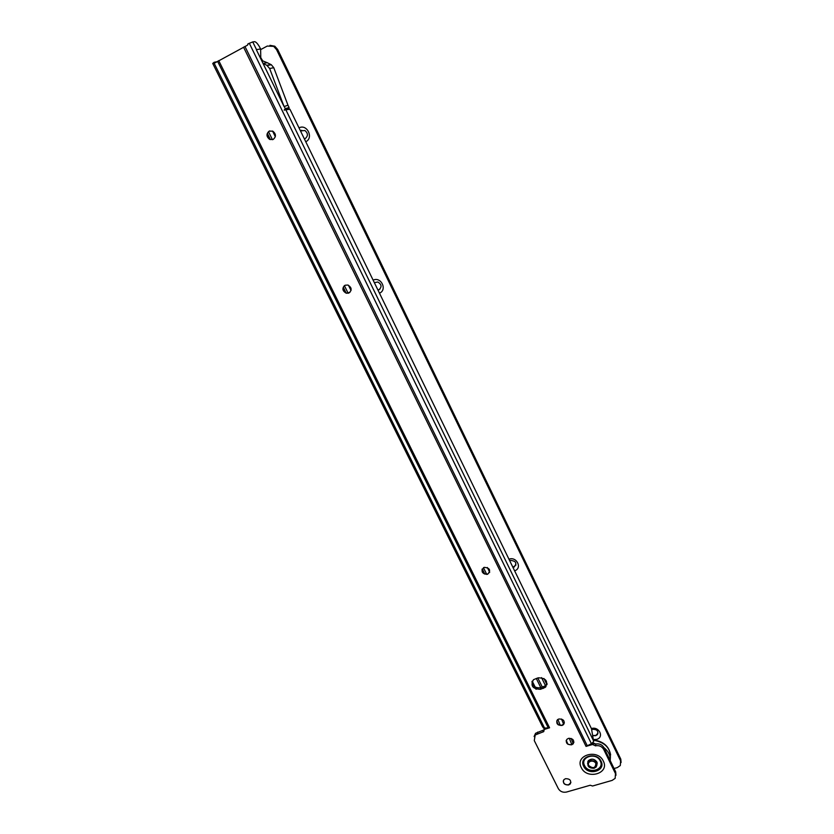 <?xml version="1.0" encoding="UTF-8"?>
<svg xmlns="http://www.w3.org/2000/svg" width="834" height="834" viewBox="0 0 834 834"><rect width="100%" height="100%" fill="white"/><g stroke="black" fill="none" stroke-linecap="round" stroke-linejoin="round"><path stroke-width="1.25" d="M587.595 763.485L588.356 760.691C591.483 758.314 594.329 758.742 596.883 761.984L596.967 765.101M597.248 763.183L596.863 763.892M272.833 139.58L269.82 139.361C266.432 136.62 266.255 133.867 269.299 131.105L269.778 130.896M349.915 292.369L346.402 293.141C342.805 291.337 342.107 288.866 344.296 285.739M489.725 572.114L487.619 574.094C483.741 574.501 481.885 572.895 482.073 569.288M564.399 722.942L562.116 725.257C557.425 725.184 555.892 723.297 557.498 719.596M573.938 742.25L571.644 744.595C568.298 744.96 566.463 743.657 566.171 740.696M570.915 782.48L568.663 784.752C565.369 785.086 563.565 783.814 563.242 780.937M269.153 131.147L272.76 131.157C276.117 133.93 276.273 136.682 273.229 139.403L269.684 139.414C266.286 136.672 266.109 133.909 269.153 131.147M345.109 285.238L347.82 285.03C351.802 287.428 352.177 290.086 348.935 293.015L346.287 293.234C342.253 290.878 341.857 288.21 345.109 285.238M484.147 567.349C489.892 567.923 491.07 570.216 487.692 574.219L487.556 574.272C481.781 573.667 480.624 571.363 484.085 567.37L484.147 567.349M558.884 718.981C563.544 719.033 565.098 720.91 563.544 724.61L562.074 725.465C557.383 725.392 555.851 723.505 557.466 719.805L558.884 718.981M568.444 738.382C572.979 738.403 574.563 740.217 573.198 743.845L571.613 744.814C567.047 744.783 565.473 742.948 566.901 739.31L568.444 738.382M565.494 778.695C569.841 778.685 571.446 780.426 570.3 783.908L568.621 784.982C564.243 784.971 562.648 783.22 563.847 779.717L565.494 778.695M289.106 107.555L285.291 108.649L284.165 110.098L289.919 109.212L288.762 108.764L289.106 107.555L287.98 105.24L284.06 106.533L256.33 49.675M261.563 60.413L267.287 62.727L263.19 63.415L267.287 62.727L271.321 64.75L273.781 67.731L287.98 105.24M247.886 43.931L247.917 44.546L247.886 43.931L252.744 41.909L256.486 49.581L260.625 49.029L259.291 46.464C257.404 43.368 255.84 41.783 254.589 41.7L252.744 41.909M592.755 742.802L595.83 744.022L595.601 745.773L592.484 744.501L586.041 746.388L591.41 743.719L593.652 741.582L591.494 728.749L289.919 109.212M263.023 63.415L266.786 65.292L270.977 64.562M262.376 60.288L260.761 57.64L260.625 49.029M547.114 683.755L545.665 685.704L540.859 687.654C535.668 688.342 532.697 686.34 531.967 681.628M595.83 744.022C599.406 743.448 602.075 744.616 603.847 747.525L615.669 771.836L615.961 775.307M534.104 736.547L535.564 733.294L544.227 729.76M536.241 689.249L532.217 681.128M535.908 689.145L532.071 681.388M247.938 44.056L247.489 45.182L215.193 62.759L214.213 62.269L212.722 63.447L542.392 726.383L543.559 728.145L549.596 727.78L544.112 729.489L543.768 731.585L535.188 735.004L534.281 740.602L558.342 788.662C560.198 791.602 562.908 792.727 566.484 792.05L590.222 785.242L592.578 786.003L612.156 780.395L615.158 778.351L615.482 773.639L603.639 749.286C601.762 746.263 598.989 745.116 595.309 745.857L595.601 745.773M216.715 61.799L214.213 62.269M592.484 744.501L592.713 742.833M538.18 677.823C546.041 678.042 548.418 681.222 545.311 687.331L540.495 689.291C532.551 688.988 530.216 685.788 533.51 679.668L538.18 677.823M544.112 729.489L544.362 728.291M586.052 746.409L243.528 47.142M588.012 762.37L587.824 761.557M265.639 68.763L267.631 72.86M284.071 106.533L269.632 68.492L266.786 65.292M284.165 110.098L288.762 108.764M596.769 763.6L597.186 762.839M587.97 761.254L588.178 762.12M590.378 760.618L588.324 761.932C586.907 766.185 588.846 768.302 594.131 768.27L596.247 766.894C597.582 762.662 595.622 760.566 590.378 760.618M590.691 761.254C588.606 762.088 587.928 763.506 588.658 765.497C593.068 768.896 595.466 768.187 595.872 763.391C594.705 761.525 592.974 760.806 590.691 761.254M591.4 728.572C599.093 726.028 604.504 737.36 596.602 739.404L593.099 739.57M593.224 735.682L595.716 735.692L597.405 734.608C598.604 731.053 597.019 729.291 592.63 729.333L591.848 729.667M508.959 559.197C516.715 556.174 522.574 568.288 514.62 570.831M512.973 567.454L514.025 567.162C517.257 563.179 516.058 560.928 510.45 560.427L509.73 560.782M373.121 280.151C381.023 276.252 387.612 289.867 379.47 293.193M377.99 290.138L378.824 289.878C382.045 287.011 381.711 284.384 377.823 282.017L374.351 282.663M299.01 127.894C306.964 123.495 313.98 137.964 305.755 141.749M304.368 138.892L305.213 138.59C308.236 135.932 308.121 133.242 304.879 130.5L300.501 130.959M598.051 733.055L595.747 735.473L593.214 735.463M515.975 564.993L512.9 567.297M379.918 289.127L377.958 290.076M300.521 131.001L301.772 130.24M269.945 45.328L274.793 46.214L277.639 49.425L276.534 49.581L620.611 760.889L620.308 765.529L617.327 767.582L614.064 768.531M276.534 49.581L273.688 46.36L267.255 46.058L260.635 49.623M277.639 49.425L620.788 759.138L621.09 762.526M304.91 138.725L304.358 138.871M545.999 686.663L545.624 685.902M545.561 685.788L541.547 677.625M489.683 572.228L487.348 567.495M351.041 290.534L348.445 285.249M275.324 136.672L272.562 131.074M546.989 684.683L543.956 678.511M573.26 743.772L571.123 738.444M571.801 744.543L569.257 738.226M563.711 724.433L561.532 719.023M567.891 744.262L566.286 740.29M560.292 725.403L557.894 719.461M584.467 765.643C588.502 774.765 605.182 769.938 600.386 760.983C596.32 751.778 579.609 756.73 584.467 765.643M584.571 765.581C588.554 774.588 605.025 769.834 600.292 760.983C596.279 751.903 579.776 756.782 584.571 765.581M583.685 766.29C588.085 776.235 606.276 770.991 601.053 761.213C596.612 751.173 578.389 756.574 583.685 766.29M581.267 767.572C574.522 755.239 597.697 748.348 603.336 761.119C609.956 773.556 586.855 780.197 581.267 767.572M284.154 106.314L285.291 108.649M249.303 43.243L591.41 743.719M286.104 110.317L593.308 740.352M244.935 46.423L587.324 745.867M544.665 728.28L213.785 62.529M548.365 728.03L217.559 61.278M549.564 727.79L218.727 60.601M543.278 730.355L542.934 732.064M537.753 732.043L537.388 733.753M603.847 747.525L603.639 749.286M615.669 771.836L615.482 773.639M543.382 688.373L543.737 686.736M540.495 689.291L540.859 687.654M273.781 67.731L269.632 68.492M593.255 740.154C605.515 742.343 611.197 748.661 610.29 759.096M593.422 743.563L596.039 743.98M603.879 747.587C608.434 751.236 610.551 755.604 610.238 760.66M542.35 687.174L537.805 677.938M486.785 574.459L483.449 567.683M348.164 293.266L344.4 285.655M272.447 139.685L268.485 131.657M620.611 760.889L620.788 759.138M214.807 62.811L215.464 62.581M544.122 729.875L543.768 731.585M535.564 733.294L535.188 735.004M545.311 687.331L545.665 685.704M271.321 64.75L267.141 65.479M262.199 60.184L261.511 60.298M610.624 754.895C609.018 746.18 603.201 741.186 593.183 739.914M588.324 761.932L588.523 760.504M596.696 763.412L596.883 761.974M343.254 287.209L346.141 293.068M482.25 568.924L484.794 574.084M536.272 678.428L540.828 687.664M273.688 46.36L274.793 46.214M267.349 133.367L270.424 139.591M558.28 724.882L556.705 720.972"/></g></svg>
